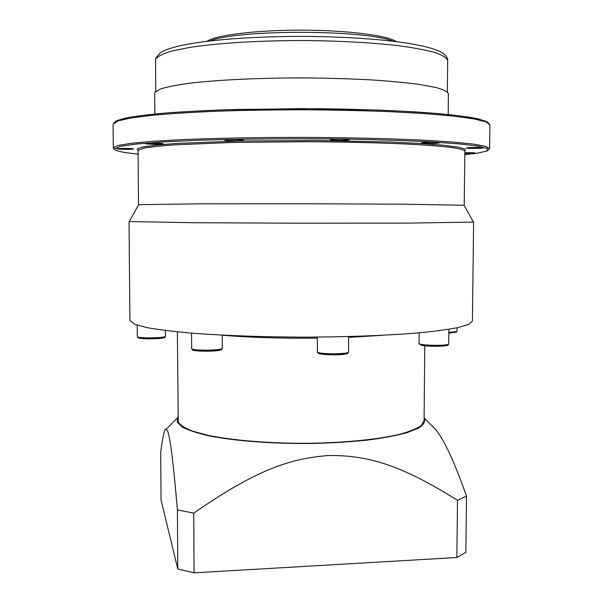 <?xml version="1.0" encoding="UTF-8"?>
<svg xmlns="http://www.w3.org/2000/svg" width="603" height="603" viewBox="0 0 603 603"><rect width="100%" height="100%" fill="white"/><g stroke="black" fill="none" stroke-linecap="round" stroke-linejoin="round"><path stroke-width="0.9" d="M194.045 572.85L177.779 568.976L161.031 499.932L160.7 452.122C162.697 436.248 164.529 428.582 166.194 429.132L167.86 431.658C170.423 440.409 172.646 455.529 177.433 509.889L193.751 513.138L194.045 572.85L456.855 557.511L465.84 552.393L466.518 496.088L457.511 500.369L456.855 557.511M177.433 509.889L177.779 568.976M177.877 417.374L177.214 422.07L182.136 426.969C188.257 430.195 197.324 433.173 209.339 435.909C235.569 441.079 274.553 443.989 313.786 443.461C333.195 442.926 351.323 441.773 368.169 440.009C383.802 437.944 396.857 435.464 407.327 432.585L418.814 427.964C423.645 424.723 425.499 421.467 424.361 418.218L424.097 417.804M424.776 345.775L424.067 420.736L421.407 425.416C417.057 428.522 409.942 431.454 400.06 434.205C378.156 439.474 343.544 442.941 306.098 443.318C268.584 443.393 232.351 440.341 208.065 435.313L192.862 431.22C185.196 428.251 180.335 425.19 178.262 422.032L177.38 331.861M457.511 500.369C400.611 464.574 367.838 455.265 328.778 455.491C289.478 458.491 256.004 470.001 193.751 513.138M429.788 423.645L435.803 429.668C444.305 440.823 452.393 456.735 466.518 496.088M473.626 222.145L472.413 321.045L468.765 324.391L457.617 327.678C446.469 329.788 431.56 331.68 412.904 333.361C382.543 335.66 344.584 337.017 304.409 337.145C264.182 337.024 225.612 335.675 194.272 333.369C174.893 331.688 159.215 329.781 147.23 327.663L134.846 324.361L129.909 320.449L129.034 221.542L192.674 222.711L301.327 223.208L409.987 223.095L473.43 222.077M447.32 345.24C445.398 346.785 424.158 346.597 420.773 344.976M220.834 349.763C218.384 351.655 193.548 351.715 192.832 349.793M464.091 205.239L403.399 204.183L301.364 203.746L199.322 203.822L138.63 204.673M154.858 113.997L154.707 93.299L154.941 92.41L159.795 89.214C166.149 87.111 175.812 85.144 188.799 83.327C217.314 79.867 260.85 77.787 306.301 77.915C328.914 78.164 350.388 78.812 370.709 79.86C389.817 81.126 406.218 82.664 419.907 84.488L435.833 87.443C443.356 89.546 447.547 91.664 448.398 93.812L448.18 114.51M206.935 41.253C216.251 35.087 256.418 30.052 301.666 30.15C346.913 30.21 387.066 35.389 396.359 41.584M210.409 40.846C238.193 29.328 365.139 29.547 392.885 41.162M222.258 335.23C249.793 337.507 281.458 338.479 317.246 338.147M348.602 337.356L381.94 335.343M448.368 344.69L448.715 343.853C449.536 345.76 423.638 345.798 419.718 343.898L419.085 343.393L419.183 332.826M456.705 331.838L457.021 331.092C456.757 331.68 454.029 332.065 448.843 332.253M455.845 332.268L448.828 333.135M165.132 336.979L165.448 336.188C166.262 338.102 137.28 338.554 137.311 336.617L137.311 336.497M164.204 337.492C162.388 339.15 138.275 339.301 138.388 337.642M221.957 349.122L222.296 348.24C223.2 350.509 192.5 350.946 191.671 348.67L191.535 333.15M348.172 352.845L348.534 351.948C349.446 354.21 320.283 354.428 317.525 352.175L317.246 337.1M346.989 353.509C344.426 355.355 320.909 355.197 318.678 353.32M138.502 204.628L138.057 150.486L143.077 148.263C149.785 147.049 160.232 145.911 174.433 144.856L232.027 142.459L305.382 141.728C343.544 141.916 379.566 142.768 408.382 144.109C426.102 145.089 440.258 146.167 450.848 147.366C459.237 148.587 463.903 149.815 464.853 151.059L464.22 205.193M138.057 150.456L137.115 149.024L142.338 147.064L155.423 145.165L176.325 143.454L238.464 141.019L316.153 140.484L390.133 142.037L419.929 143.461L442.798 145.195L457.933 147.102L465.177 149.084L464.853 151.029M464.807 154.722L477.297 153.2L486.953 150.976L487.639 148.579L478.254 146.137L458.235 143.793L427.859 141.713C402.804 140.514 374.32 139.625 342.398 139.044C293.239 138.449 242.647 138.878 200.407 140.22L163.79 141.893L136.791 143.981L120.351 146.325L114.434 148.745C114.284 150.727 122.175 152.529 138.087 154.149M438.878 143.039C435.788 143.748 417.985 143.499 421.701 142.798C424.655 142.082 442.881 142.338 438.878 143.039M482.664 148.067C479.377 148.677 462.946 148.459 466.82 147.856C470.001 147.238 486.787 147.456 482.664 148.067M464.83 152.717C472.36 152.612 475.744 152.763 474.991 153.17L464.823 153.471M138.087 153.878L137.65 153.727L138.079 153.614M133.451 148.979C133.451 149.567 116.432 149.356 117.035 148.775C116.861 148.18 134.273 148.391 133.451 148.979M163.277 143.853C162.976 144.539 144.682 144.298 145.602 143.62C145.715 142.926 164.461 143.175 163.277 143.853M243.115 140.311C241.969 141.064 222.952 140.801 224.746 140.054C225.703 139.278 245.202 139.549 243.115 140.311M348.753 139.971C346.484 140.74 327.663 140.476 330.58 139.715C332.675 138.931 351.971 139.21 348.753 139.971M489.93 124.896L487.194 121.738L478.013 118.814C468.735 116.99 456.041 115.286 439.926 113.726C421.942 112.256 401.289 111.042 377.975 110.063L301.53 108.638L225.077 109.799C201.756 110.688 181.104 111.841 163.112 113.243C146.996 114.751 134.296 116.402 125.009 118.203L115.814 121.09L113.07 124.241L117.834 120.932L130.874 117.984L152.378 115.263C170.777 113.598 192.749 112.233 218.294 111.148C245.413 110.281 273.89 109.829 303.724 109.784C333.512 109.987 361.808 110.59 388.618 111.6L424.391 113.568L453.147 116.047L473.815 118.874L486.01 121.874L489.93 124.896L489.613 148.526L485.694 146.318L473.506 144.117L452.861 142.037L424.143 140.213C390.503 138.592 348.293 137.582 303.671 137.386C259.011 137.363 216.379 138.17 182.046 139.632L152.574 141.321L131.092 143.31L118.067 145.459L113.334 147.652L113.673 148.866M117.487 120.389L127.859 117.623C138.275 115.821 152.333 114.178 170.046 112.686C189.696 111.314 212 110.228 236.949 109.437L317.08 108.713C357.881 109.158 395.802 110.537 426.193 112.625C444.931 114.118 460.081 115.768 471.644 117.577C481.013 119.424 486.696 121.293 488.679 123.178M155.544 60.164L155.778 59.011C157.813 56.275 163.187 53.614 171.908 51.029L189.523 47.456C217.909 43.047 261.227 40.386 306.414 40.529C340.899 40.951 371.26 42.625 397.498 45.564C413.206 47.652 425.771 49.989 435.2 52.582C442.677 55.242 446.838 57.941 447.682 60.669C447.954 58.348 446.371 55.875 442.934 53.237C428.183 43.28 369.918 36.708 301.651 36.376C233.384 36.466 175.104 42.836 160.315 52.74L155.921 57.888L155.544 60.164L155.762 91.422M177.614 417.781L166.194 429.132M424.361 418.218L435.803 429.668M419.417 344.238L419.085 343.393M448.715 343.853L448.873 329.291M447.841 345.074C448.624 345.474 445.12 345.888 437.326 346.326C428.258 346.235 422.695 345.783 420.638 344.969M457.021 331.092L457.059 327.791M456.343 332.11L448.828 333.142M165.448 336.188L165.41 330.504M137.303 336.557L137.205 325.19M164.702 337.311C165.742 337.884 160.473 338.404 148.896 338.856C137.627 338.584 138.177 337.567 138.064 337.665M222.296 348.24L222.258 335.162M191.746 349.062L191.611 348.504M221.361 349.574C221.746 350.245 216.643 350.803 206.06 351.255C196.148 350.833 191.648 350.351 192.561 349.823M317.562 352.687L317.208 351.775M348.534 351.948L348.609 336.587M347.532 353.328C348.33 353.886 343.612 354.398 333.376 354.858C322.922 354.391 317.947 353.871 318.452 353.305M138.682 204.575L129.17 221.595M464.031 205.141L473.491 222.198M486.018 151.33L487.639 150.69L489.613 148.526M115.271 150.041L116.892 150.69M113.07 124.241L113.304 147.871M447.351 91.927L447.682 60.669"/></g></svg>
